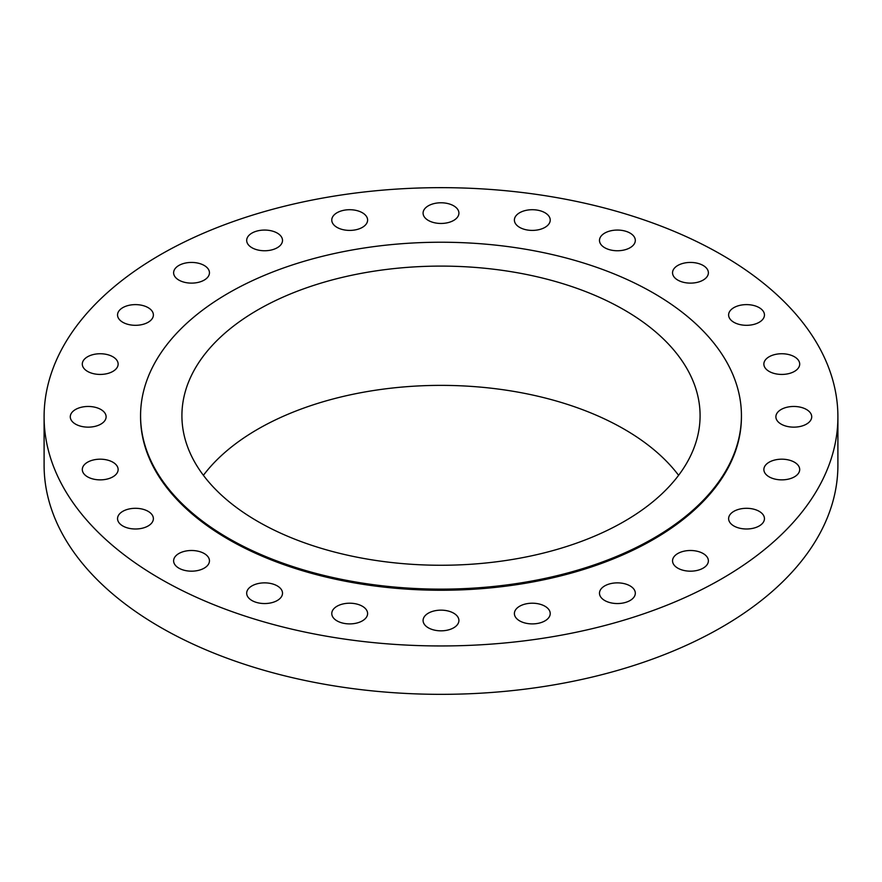<?xml version="1.0" encoding="UTF-8"?>
<svg xmlns="http://www.w3.org/2000/svg" width="882" height="882" viewBox="0 0 882 882"><rect width="100%" height="100%" fill="white"/><g stroke="black" fill="none" stroke-linecap="round" stroke-linejoin="round"><path stroke-width="1.32" d="M148.132 307.653A17.916 10.341 0 0 0 128.607 305.404A17.916 10.341 0 0 0 117.549 314.962A17.916 10.341 0 0 0 122.796 322.283A17.916 10.341 0 0 0 142.322 324.521A17.916 10.341 0 0 0 153.38 314.962A17.916 10.341 0 0 0 148.132 307.653M112.885 356.78A17.916 10.341 0 0 0 93.371 354.531A17.916 10.341 0 0 0 82.302 364.09A17.916 10.341 0 0 0 87.55 371.399A17.916 10.341 0 0 0 107.075 373.648A17.916 10.341 0 0 0 118.133 364.09A17.916 10.341 0 0 0 112.885 356.78M100.868 409.491A17.916 10.341 0 0 0 81.342 407.252A17.916 10.341 0 0 0 70.284 416.811A17.916 10.341 0 0 0 75.532 424.121A17.916 10.341 0 0 0 95.058 426.359A17.916 10.341 0 0 0 106.116 416.811A17.916 10.341 0 0 0 100.868 409.491M112.885 462.212A17.916 10.341 0 0 0 93.371 459.974A17.916 10.341 0 0 0 82.302 469.522A17.916 10.341 0 0 0 87.55 476.842A17.916 10.341 0 0 0 107.075 479.08A17.916 10.341 0 0 0 118.133 469.522A17.916 10.341 0 0 0 112.885 462.212M148.132 511.34A17.916 10.341 0 0 0 128.607 509.09A17.916 10.341 0 0 0 117.549 518.649A17.916 10.341 0 0 0 122.796 525.97A17.916 10.341 0 0 0 142.322 528.208A17.916 10.341 0 0 0 153.38 518.649A17.916 10.341 0 0 0 148.132 511.34M204.205 553.521A17.916 10.341 0 0 0 184.68 551.283A17.916 10.341 0 0 0 173.622 560.831A17.916 10.341 0 0 0 178.87 568.151A17.916 10.341 0 0 0 198.384 570.389A17.916 10.341 0 0 0 209.453 560.831A17.916 10.341 0 0 0 204.205 553.521M277.268 585.891A17.916 10.341 0 0 0 257.742 583.652A17.916 10.341 0 0 0 246.684 593.211A17.916 10.341 0 0 0 251.932 600.521A17.916 10.341 0 0 0 271.458 602.759A17.916 10.341 0 0 0 282.516 593.211A17.916 10.341 0 0 0 277.268 585.891M362.359 606.243A17.916 10.341 0 0 0 342.833 603.994A17.916 10.341 0 0 0 331.775 613.552A17.916 10.341 0 0 0 337.023 620.873A17.916 10.341 0 0 0 356.548 623.111A17.916 10.341 0 0 0 367.607 613.552A17.916 10.341 0 0 0 362.359 606.243M453.668 613.177A17.916 10.341 0 0 0 434.142 610.939A17.916 10.341 0 0 0 423.084 620.498A17.916 10.341 0 0 0 428.332 627.808A17.916 10.341 0 0 0 447.858 630.046A17.916 10.341 0 0 0 458.916 620.498A17.916 10.341 0 0 0 453.668 613.177M544.977 606.243A17.916 10.341 0 0 0 525.452 603.994A17.916 10.341 0 0 0 514.393 613.552A17.916 10.341 0 0 0 519.641 620.873A17.916 10.341 0 0 0 539.167 623.111A17.916 10.341 0 0 0 550.225 613.552A17.916 10.341 0 0 0 544.977 606.243M630.068 585.891A17.916 10.341 0 0 0 610.542 583.652A17.916 10.341 0 0 0 599.484 593.211A17.916 10.341 0 0 0 604.732 600.521A17.916 10.341 0 0 0 624.258 602.759A17.916 10.341 0 0 0 635.316 593.211A17.916 10.341 0 0 0 630.068 585.891M703.13 553.521A17.916 10.341 0 0 0 683.616 551.283A17.916 10.341 0 0 0 672.547 560.831A17.916 10.341 0 0 0 677.795 568.151A17.916 10.341 0 0 0 697.32 570.389A17.916 10.341 0 0 0 708.378 560.831A17.916 10.341 0 0 0 703.13 553.521M759.204 511.34A17.916 10.341 0 0 0 739.678 509.09A17.916 10.341 0 0 0 728.62 518.649A17.916 10.341 0 0 0 733.868 525.97A17.916 10.341 0 0 0 753.393 528.208A17.916 10.341 0 0 0 764.451 518.649A17.916 10.341 0 0 0 759.204 511.34M794.45 462.212A17.916 10.341 0 0 0 774.925 459.974A17.916 10.341 0 0 0 763.867 469.522A17.916 10.341 0 0 0 769.115 476.842A17.916 10.341 0 0 0 788.629 479.08A17.916 10.341 0 0 0 799.698 469.522A17.916 10.341 0 0 0 794.45 462.212M806.468 409.491A17.916 10.341 0 0 0 786.942 407.252A17.916 10.341 0 0 0 775.884 416.811A17.916 10.341 0 0 0 781.132 424.121A17.916 10.341 0 0 0 800.658 426.359A17.916 10.341 0 0 0 811.716 416.811A17.916 10.341 0 0 0 806.468 409.491M794.45 356.78A17.916 10.341 0 0 0 774.925 354.531A17.916 10.341 0 0 0 763.867 364.09A17.916 10.341 0 0 0 769.115 371.399A17.916 10.341 0 0 0 788.629 373.648A17.916 10.341 0 0 0 799.698 364.09A17.916 10.341 0 0 0 794.45 356.78M204.205 265.46A17.916 10.341 0 0 0 184.68 263.222A17.916 10.341 0 0 0 173.622 272.781A17.916 10.341 0 0 0 178.87 280.09A17.916 10.341 0 0 0 198.384 282.339A17.916 10.341 0 0 0 209.453 272.781A17.916 10.341 0 0 0 204.205 265.46M277.268 233.091A17.916 10.341 0 0 0 257.742 230.852A17.916 10.341 0 0 0 246.684 240.411A17.916 10.341 0 0 0 251.932 247.721A17.916 10.341 0 0 0 271.458 249.97A17.916 10.341 0 0 0 282.516 240.411A17.916 10.341 0 0 0 277.268 233.091M362.359 212.749A17.916 10.341 0 0 0 342.833 210.5A17.916 10.341 0 0 0 331.775 220.059A17.916 10.341 0 0 0 337.023 227.38A17.916 10.341 0 0 0 356.548 229.618A17.916 10.341 0 0 0 367.607 220.059A17.916 10.341 0 0 0 362.359 212.749M453.668 205.804A17.916 10.341 0 0 0 434.142 203.566A17.916 10.341 0 0 0 423.084 213.124A17.916 10.341 0 0 0 428.332 220.434A17.916 10.341 0 0 0 447.858 222.672A17.916 10.341 0 0 0 458.916 213.124A17.916 10.341 0 0 0 453.668 205.804M544.977 212.749A17.916 10.341 0 0 0 525.452 210.5A17.916 10.341 0 0 0 514.393 220.059A17.916 10.341 0 0 0 519.641 227.38A17.916 10.341 0 0 0 539.167 229.618A17.916 10.341 0 0 0 550.225 220.059A17.916 10.341 0 0 0 544.977 212.749M630.068 233.091A17.916 10.341 0 0 0 610.542 230.852A17.916 10.341 0 0 0 599.484 240.411A17.916 10.341 0 0 0 604.732 247.721A17.916 10.341 0 0 0 624.258 249.97A17.916 10.341 0 0 0 635.316 240.411A17.916 10.341 0 0 0 630.068 233.091M759.204 307.653A17.916 10.341 0 0 0 739.678 305.404A17.916 10.341 0 0 0 728.62 314.962A17.916 10.341 0 0 0 733.868 322.283A17.916 10.341 0 0 0 753.393 324.521A17.916 10.341 0 0 0 764.451 314.962A17.916 10.341 0 0 0 759.204 307.653M703.13 265.46A17.916 10.341 0 0 0 683.616 263.222A17.916 10.341 0 0 0 672.547 272.781A17.916 10.341 0 0 0 677.795 280.09A17.916 10.341 0 0 0 697.32 282.339A17.916 10.341 0 0 0 708.378 272.781A17.916 10.341 0 0 0 703.13 265.46M44.1 416.811L44.1 465.189A396.9 229.144 0 0 0 160.348 627.223A396.9 229.144 0 0 0 592.891 676.902A396.9 229.144 0 0 0 837.9 465.189L837.9 416.811A396.9 229.144 0 0 0 721.652 254.777A396.9 229.144 0 0 0 289.109 205.098A396.9 229.144 0 0 0 44.1 416.811A396.9 229.144 0 0 0 160.348 578.835A396.9 229.144 0 0 0 592.891 628.513A396.9 229.144 0 0 0 837.9 416.811M140.569 415.687L140.569 416.811A300.431 173.456 0 0 0 228.559 539.453A300.431 173.456 0 0 0 555.969 577.06A300.431 173.456 0 0 0 741.431 416.811L741.431 415.687A300.431 173.456 0 0 0 653.441 293.033A300.431 173.456 0 0 0 326.031 255.438A300.431 173.456 0 0 0 140.569 415.687A300.431 173.456 0 0 0 228.559 538.329A300.431 173.456 0 0 0 555.969 575.935A300.431 173.456 0 0 0 741.431 415.687M624.202 309.913A259.088 149.587 0 0 0 341.852 277.488A259.088 149.587 0 0 0 181.912 415.687A259.088 149.587 0 0 0 257.798 521.449A259.088 149.587 0 0 0 540.148 553.874A259.088 149.587 0 0 0 700.087 415.687A259.088 149.587 0 0 0 624.202 309.913M678.6 475.321A259.088 149.587 0 0 0 624.202 429.181A259.088 149.587 0 0 0 203.4 475.321"/></g></svg>
